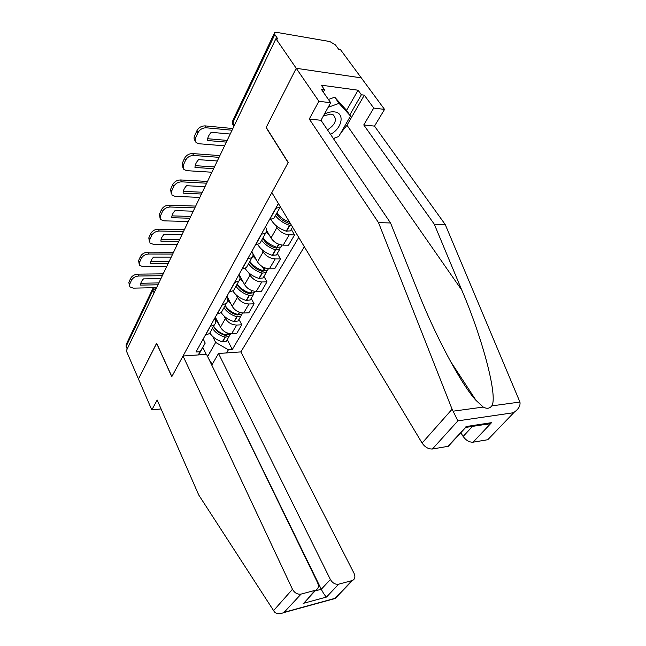 <?xml version="1.0" encoding="UTF-8"?>
<svg xmlns="http://www.w3.org/2000/svg" width="646" height="646" viewBox="0 0 646 646"><rect width="100%" height="100%" fill="white"/><g stroke="black" fill="none" stroke-linecap="round" stroke-linejoin="round"><path stroke-width="0.97" d="M489.878 437.544L514.305 412.124C518.665 408.983 520.539 405.615 519.933 402.038L445.239 224.542L374.502 126.115L384.548 109.408L340.385 49.516L338.601 49.209L335.435 44.913L329.823 41.538L276.771 32.381L274.582 32.728L274.816 34.561L232.988 122.28L233.9 126.358M330.372 579.494C332.52 583.088 335.29 584.646 338.69 584.17L326.48 597.065C324.93 595.628 323.194 593.028 321.28 589.289L330.372 579.494L218.518 353.499L240.877 351.909L304.339 246.756M346.547 110.434L358.062 90.206L321.312 85.175L324.575 89.851L321.425 89.431L330.687 102.738L318.882 101.277L296.231 68.29L361.3 77.875L296.231 68.29L275.915 38.703L126.317 350.81L138.462 378.976L156.695 343.284M450.73 443.132L448.332 446.281L432.424 448.994C428.451 449.188 425.011 447.21 422.096 443.051L271.845 192.589L288.221 162.445L266.217 127.399L296.231 68.29L266.12 127.585L288.124 162.639L171.844 376.578L156.647 343.163L138.462 378.976L151.802 409.927L161.072 408.934M275.915 38.703L277.893 39.035L274.816 34.561M127.205 348.953L126.115 346.418L126.236 344.407L152.706 288.802M215.344 317.121L220.464 327.256C223.048 331.39 226.778 333.538 231.656 333.699L236.727 333.409L241.782 324.801L236.686 325.059C231.777 324.873 228.014 322.701 225.397 318.551L224.146 316.104M214.569 318.518L214.827 319.027C215.917 321.32 215.788 323.234 214.44 324.76L210.37 326.392L205.485 335.185L209.538 333.538L210.523 331.778M238.972 319.415L241.782 324.801M226.948 296.215L232.269 306.414C234.942 310.589 238.745 312.793 243.695 313.019L248.831 312.801L254.112 303.814L248.952 303.991C243.97 303.733 240.126 301.512 237.421 297.322L236.113 294.851M216.999 314.134L221.271 312.535L222.248 310.791M251.189 298.387L254.112 303.814M226.439 297.128L226.706 297.644C227.844 299.946 227.739 301.86 226.391 303.37L222.103 304.936M239.068 274.38L244.6 284.644C247.37 288.851 251.254 291.104 256.276 291.411L261.469 291.273L266.992 281.874L261.767 281.971C256.72 281.64 252.796 279.355 249.986 275.131L248.621 272.636M229.225 292.113L233.537 290.579L234.506 288.851M263.956 276.423L266.992 281.874M238.859 274.76L239.133 275.285C240.32 277.602 240.239 279.5 238.899 280.986L234.571 282.488M252.828 253.49L257.504 261.872C260.362 266.112 264.343 268.429 269.43 268.817L274.695 268.768L280.469 258.933L275.18 258.941C270.06 258.513 266.047 256.171 263.14 251.916L261.711 249.396M242.024 269.059L246.376 267.606L247.329 265.894M277.304 253.45L280.469 258.933M251.851 251.359L252.142 251.875C253.377 254.209 253.329 256.099 251.988 257.56L247.62 258.981M266.725 230.638L271.005 238.035C273.977 242.307 278.038 244.681 283.198 245.157L288.528 245.205L294.576 234.902L289.222 234.813C284.03 234.296 279.928 231.89 276.908 227.602L275.414 225.058M255.436 244.899L259.821 243.534L260.758 241.854M291.281 229.395L294.576 234.902M265.466 226.827L265.772 227.352C267.056 229.693 267.04 231.575 265.7 232.996L261.299 234.328M269.503 219.559L273.92 218.283L274.849 216.636M280.421 206.881L275.664 208.464M202.812 347.378L206.211 354.371M207.616 356.535L215.651 342.445L212.679 336.461M203.199 338.997L205.21 343.099L198.597 354.912M198.249 354.937L205.21 343.099M278.402 203.522L195.972 352.005L200.042 351.731M215.651 342.445L228.426 349.777L232.31 349.51L298.743 237.429M228.426 349.777L226.576 352.926M227.271 339.554L232.31 349.51M212.227 364.328L208.844 359.071M212.453 328.321C215.384 332.658 219.583 335.589 225.05 337.115L229.031 336.526L229.653 334.894M226.875 340.24L226.334 341.161L222.361 341.766C216.919 340.256 212.736 337.341 209.829 333.013M230.711 333.699L230.218 334.475L226.229 335.056C220.754 333.53 216.547 330.59 213.608 326.254C215.707 330.663 219.487 333.667 224.929 335.274L226.786 335.193M219.422 325.196L214.747 318.187M222.587 334.507L222.111 333.562M162.316 275.705L138.737 276.012C135.361 276.31 132.947 277.715 131.493 280.219L130.637 278.353C132.091 275.842 134.497 274.445 137.864 274.146L163.204 273.847M156.598 287.64L133.205 288.14L129.83 286.856L129.701 284.192L131.493 280.219M158.859 282.924L140.82 283.247M129.45 286.033L128.853 282.318L129.701 284.192M130.637 278.353L128.853 282.318M157.963 284.781L140.61 285.12C140.529 283.069 141.49 280.994 143.493 278.878L160.919 278.612M183.02 356.011L292.476 589.281C294.608 593.004 297.475 594.611 301.076 594.094L315.741 590.178C318.413 588.716 319.035 586.253 317.63 582.789L206.55 354.347L183.02 356.011L171.779 376.699L156.582 343.292M301.076 594.094L283.877 612.578C279.863 614.217 276.73 614.015 274.469 611.972L198.742 494.998L157.172 400.019L151.802 409.927M338.69 584.17L352.466 580.496C354.993 579.123 355.534 576.741 354.073 573.365L240.877 351.909M315.046 590.928L321.28 589.289L211.597 364.74M212.009 364.707L218.518 353.499M308.594 597.502L315.151 590.379M335.597 597.695L351.949 580.673M422.096 443.051L452.095 409.209L457.893 420.853L432.424 448.994M330.687 102.738L320.997 120.293L390.547 222.967L417.897 291.467C434.096 332.997 460.913 384.346 476.078 400.447L483.248 407.061C486.866 408.983 489.708 408.595 491.776 405.89C498.155 396.854 482.344 337.882 461.809 290.167L434.298 224.227L363.763 124.944L373.743 108.068L364.328 95.156L346.975 125.227L340.555 133.351M390.547 222.967L378.516 222.628L309.281 119.017L318.882 101.277M452.095 409.209L378.516 222.628M320.997 120.293L309.281 119.017M487.286 439.805L473.074 442.187C469.359 442.357 466.049 440.443 463.15 436.446L472.492 426.384M460.808 432.739L463.15 436.446M358.062 90.206L361.372 94.76L364.328 95.156M384.548 109.408L373.743 108.068M374.502 126.115L363.763 124.944M445.239 224.542L434.298 224.227M334.927 137.929L333.554 138.825M324.575 89.851L323.323 92.16M349.761 114.988L361.372 94.76M480.349 424.374C483.006 425.141 485.865 424.971 488.941 423.865L491.549 422.662L473.074 442.187M447.686 446.434L465.645 427.49M330.526 134.36C342.291 128.263 345.206 112.711 334.281 111.879C331.204 111.564 327.918 112.299 324.421 114.084M327.49 129.878C335.476 124.525 337.382 119.51 333.215 114.851L330.768 114.076L323.396 115.941M328.41 99.468L334.725 97.199L346.224 109.965L350.512 116.054L338.722 136.532L333.344 138.519M328.176 107.276L339.053 103.36L350.512 116.054M334.725 97.199L339.053 103.36M223.952 307.73C226.98 312.107 231.268 315.095 236.832 316.693L240.861 316.16L241.475 314.473M238.584 320.085L238.051 321.005L234.03 321.555C228.474 319.964 224.202 316.984 221.207 312.607M242.638 313.108L242.105 314.029L238.067 314.554C232.503 312.947 228.2 309.951 225.163 305.566M238.705 314.707L236.694 314.86C231.147 313.173 227.287 310.112 225.099 305.687M231.195 304.355L227.432 299.76M233.965 313.916L233.351 312.737M172.684 254.072L148.758 254.023C145.334 254.282 142.863 255.719 141.353 258.327L140.465 256.454C141.975 253.838 144.438 252.4 147.861 252.15L173.564 252.239M166.716 266.523L142.984 266.685L139.665 265.401L139.488 262.47L141.353 258.327M169.026 261.703L150.752 261.759M139.221 264.448L138.607 260.596L139.488 262.47M140.465 256.454L138.607 260.596M168.146 263.544L150.542 263.625C150.486 261.469 151.495 259.296 153.554 257.108L171.23 257.108M235.968 286.226C239.093 290.643 243.485 293.696 249.138 295.375L253.216 294.907L253.805 293.147M250.81 299.05L250.277 299.962L246.215 300.447C240.441 298.735 236.016 295.61 232.94 291.08M255.041 291.766L254.516 292.67L250.43 293.139C244.769 291.443 240.369 288.391 237.235 283.965M251.124 293.308L248.968 293.534C243.332 291.766 239.375 288.657 237.098 284.2M243.494 282.577L239.965 278.515M245.811 292.372L245.028 290.926M183.512 231.486L159.239 231.042C155.759 231.26 153.231 232.73 151.665 235.459L150.736 233.569C152.303 230.84 154.83 229.37 158.302 229.16L184.376 229.677M177.279 244.495L153.207 244.277L149.953 243.001L149.71 239.787L151.665 235.459M179.645 239.561L161.12 239.327M149.42 241.903L148.798 237.898L149.71 239.787M150.736 233.569L148.798 237.898M178.764 241.386L160.911 241.184C160.886 238.915 161.936 236.646 164.06 234.369L181.986 234.66M248.524 263.746C251.754 268.203 256.252 271.312 262.01 273.088L266.128 272.685L266.685 270.844M263.576 277.069L263.059 277.974L258.941 278.394C252.869 276.512 248.266 273.201 245.133 268.461M268.009 269.455L267.484 270.343L263.358 270.747C257.592 268.962 253.087 265.845 249.849 261.38M264.085 270.932L261.808 271.247C256.066 269.398 252.013 266.225 249.647 261.743M256.349 259.813L252.901 255.977M262.357 266.653L263.552 268.776M263.697 269.051L263.996 269.584M258.134 269.818L257.148 268.042M194.826 207.883L170.197 207.011C166.66 207.18 164.076 208.69 162.437 211.533L161.484 209.643C163.107 206.793 165.691 205.283 169.22 205.121L195.681 206.098M188.309 221.481L163.882 220.851L160.717 219.6L160.402 216.063L162.437 211.533M190.731 216.426L171.965 215.877M160.079 218.332L159.449 214.173L160.402 216.063M161.484 209.643L159.449 214.173M189.867 218.227L171.747 217.718C171.763 215.328 172.853 212.954 175.042 210.596L193.235 211.202M261.67 240.223C265.005 244.721 269.608 247.894 275.471 249.76L279.637 249.437L280.154 247.507M276.94 254.08L276.423 254.968L272.265 255.315C265.781 253.216 260.952 249.663 257.794 244.64M281.575 246.11L281.058 246.99L276.884 247.313C271.013 245.432 266.402 242.25 263.051 237.752M277.618 247.507L275.244 247.927C269.398 245.981 265.24 242.759 262.769 238.253M269.818 235.976L266.322 232.189M270.965 246.166L269.713 243.986M206.655 183.198L181.671 181.849C178.07 181.962 175.429 183.512 173.726 186.492L172.724 184.586C174.42 181.607 177.061 180.064 180.654 179.951L207.503 181.429M199.84 197.418L175.058 196.344L171.998 195.124L171.586 191.232L173.726 186.492M202.319 192.242L183.311 191.345M171.247 193.671L170.592 189.335L171.586 191.232M172.724 184.586L170.592 189.335M201.471 194.018L183.093 193.17C183.133 190.651 184.28 188.164 186.541 185.717L204.992 186.662M275.43 215.586C278.894 220.116 283.61 223.363 289.57 225.333L291.726 225.729M290.926 230.016L290.417 230.888L286.21 231.155C279.177 228.765 274.098 224.881 270.957 219.519M290.538 223.742L289.311 223.508C283.36 221.457 279.096 218.17 276.512 213.648M289.666 222.289C284.248 220.197 279.984 217.096 276.884 212.994M281.39 208.505L280.251 207.083M284.313 221.312L282.714 218.623M219.051 157.333L193.695 155.476C190.037 155.533 187.324 157.123 185.555 160.24L184.514 158.335C186.274 155.218 188.987 153.627 192.637 153.57L219.882 155.605M211.912 172.232L186.759 170.673L183.844 169.51L183.311 165.214L185.555 160.24M214.456 166.926L195.189 165.659M182.939 167.839L182.277 163.309L183.311 165.214M184.514 158.335L182.277 163.309M213.616 168.671L194.971 167.467C195.052 164.803 196.255 162.194 198.58 159.651L217.314 160.975M232.043 130.226L206.308 127.803C202.594 127.795 199.816 129.434 197.967 132.696L196.877 130.783C198.718 127.52 201.495 125.889 205.21 125.897L232.859 128.538M224.558 145.851L199.033 143.751L196.279 142.661C195.035 141.434 194.809 139.859 195.609 137.921L197.967 132.696M227.166 140.408L207.649 138.72M195.205 140.747C193.962 139.52 193.735 137.945 194.535 136.007L195.609 137.921M196.877 130.783L194.535 136.007M226.35 142.112L207.423 140.505C207.552 137.695 208.811 134.957 211.21 132.301L230.218 134.037M276.908 227.602L271.005 238.035M263.14 251.916L257.504 261.872M249.986 275.131L244.6 284.644M237.421 297.322L232.269 306.414M225.397 318.551L220.464 327.256M261.485 234.337L255.614 244.907M247.806 258.981L242.202 269.059M234.748 282.488L229.403 292.105M222.281 304.936L217.177 314.126M275.85 208.464L269.689 219.567M289.222 234.813L283.198 245.157M275.18 258.941L269.43 268.817M261.767 281.971L256.276 291.411M248.952 303.991L243.695 313.019M236.686 325.059L231.656 333.699M156.582 287.664L152.9 290.248L126.115 346.418M154.111 292.832L152.9 290.248L153.336 287.712M234.587 124.928L232.988 122.28L232.875 120.35L274.364 33.188M225.05 337.115L222.361 341.766M225.309 337.18L222.62 341.831M227.658 333.102L226.496 335.129M227.408 333.021L225.995 335.419M137.864 274.146L138.737 276.012M284.749 612.133L334.967 598.341M326.48 597.065L303.152 603.404M273.468 610.728L292.476 589.281M453.064 411.195L483.248 407.061M491.776 405.89L519.933 402.038M513.263 412.762L457.893 420.853M465.992 426.562L491.549 422.662M346.975 125.227L461.809 290.167M236.832 316.693L234.03 321.555M237.098 316.766L234.296 321.619M239.642 312.365L238.334 314.618M239.383 312.276L237.768 315.022M147.861 252.15L148.758 254.023M249.138 295.375L246.215 300.447M249.413 295.448L246.481 300.519M252.158 290.7L250.705 293.211M250.406 293.131L250.067 293.712M251.892 290.603L250.43 293.139M158.302 229.16L159.239 231.042M262.01 273.088L258.941 278.394M262.284 273.161L259.216 278.466M265.248 268.033L263.633 270.819M263.334 270.739L262.922 271.449M264.981 267.937L263.358 270.747M169.22 205.121L170.197 207.011M275.471 249.76L272.265 255.315M275.753 249.84L272.539 255.396M278.951 244.309L277.166 247.394M276.859 247.305L276.375 248.145M278.676 244.204L276.884 247.313M180.654 179.951L181.671 181.849M289.57 225.333L286.21 231.155M289.86 225.414L286.501 231.236M192.637 153.57L193.695 155.476M205.21 125.897L206.308 127.803M165.667 268.72L163.826 272.547M176.148 246.853L174.275 250.761M187.098 224.009L185.176 228.006M198.54 200.131L196.578 204.225M210.515 175.147L208.505 179.338M223.064 148.976L221.005 153.272M280.098 207.229L273.92 218.283M265.7 232.996L259.821 243.534M251.988 257.56L246.376 267.606M238.899 280.986L233.537 290.579M226.391 303.37L221.271 312.535M214.44 324.76L209.538 333.538M232.625 120.907L232.665 124.282M230.67 333.699L230.218 334.475M229.031 336.526L226.334 341.161M315.741 590.178L304.072 602.839M352.466 580.496L335.177 598.487L283.877 612.578M450.1 360.718L476.078 400.447M448.332 446.281L466.113 426.982M466.178 427.353L488.941 423.865M514.305 412.124L487.827 439.676M242.702 313.003L242.105 314.029M240.861 316.16L238.051 321.005M255.267 291.378L254.516 292.67M253.216 294.907L250.277 299.962M268.405 268.768L267.484 270.343M266.128 272.685L263.059 277.974M282.165 245.092L281.058 246.99M279.637 249.437L276.423 254.968M292.581 227.158L290.417 230.888"/></g></svg>

